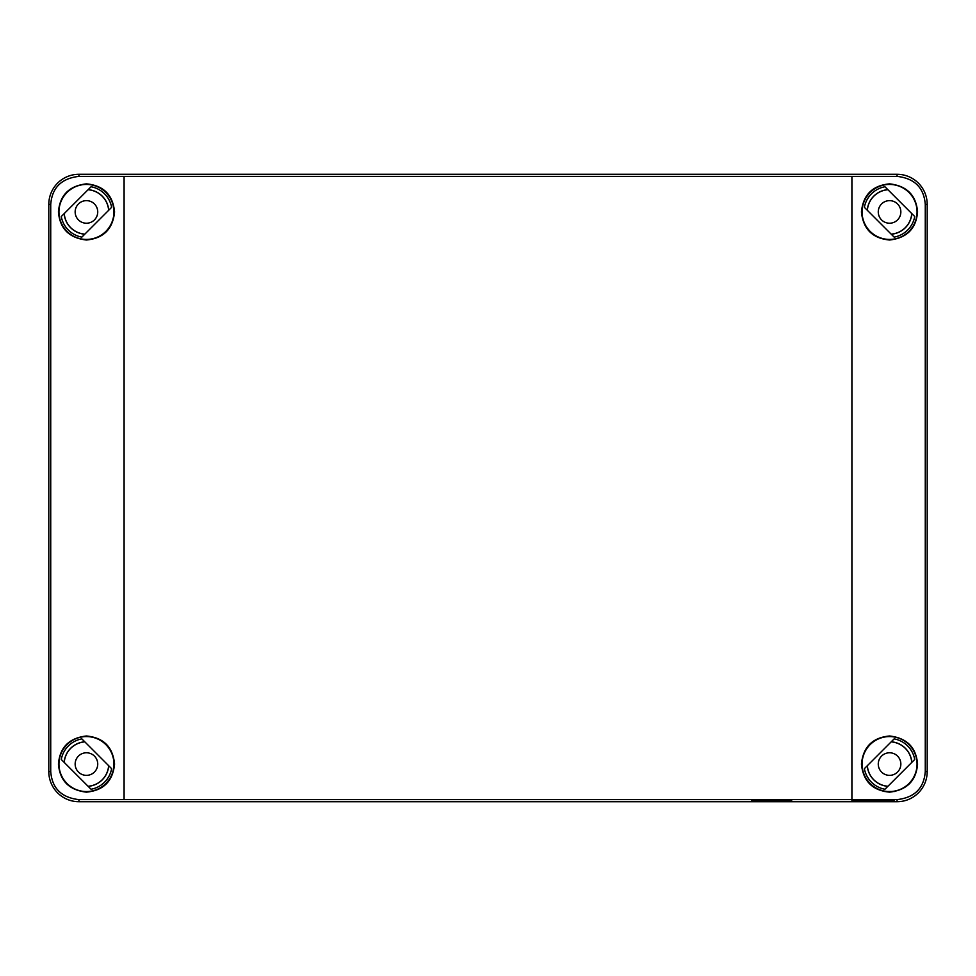 <?xml version="1.0" encoding="UTF-8"?>
<svg xmlns="http://www.w3.org/2000/svg" width="976" height="976" viewBox="0 0 976 976"><rect width="100%" height="100%" fill="white"/><g stroke="black" fill="none" stroke-linecap="round" stroke-linejoin="round"><path stroke-width="1.46" d="M78.922 176.375C61.439 178.388 52.045 187.734 50.728 204.399L50.728 771.601C52.045 788.266 61.439 797.612 78.922 799.625L78.922 801.711L897.078 801.711L78.922 801.711A30.122 30.122 0 0 1 48.8 771.601L48.8 204.399A30.122 30.122 0 0 1 78.922 174.289L897.078 174.289A30.122 30.122 0 0 1 927.2 204.399L927.2 771.601A30.122 30.122 0 0 1 897.078 801.711L897.078 799.625C914.561 797.612 923.955 788.266 925.272 771.601L925.272 204.399C923.955 187.734 914.561 178.388 897.078 176.375L897.078 174.289L78.922 174.289L78.922 176.375L897.078 176.375M78.922 799.625L897.078 799.625M791.67 800.625L751.52 800.625L791.67 800.625M892.064 800.625L851.914 800.625L892.064 800.625M894.577 799.966L884.537 799.966L894.577 799.966M761.561 800.625L781.642 800.625L761.561 800.32M769.844 800.771L776.615 800.552L769.844 800.771M917.562 211.926C916.183 228.628 906.863 237.985 889.624 240.011C872.532 238.425 863.138 229.067 861.442 211.926C863.138 194.797 872.532 185.44 889.612 183.854C906.863 185.879 916.171 195.237 917.562 211.926M917.562 764.074C916.183 780.763 906.863 790.121 889.624 792.146C872.532 790.56 863.138 781.203 861.442 764.074C863.138 746.933 872.532 737.575 889.612 735.989C906.863 738.015 916.171 747.372 917.562 764.074M114.558 211.926C112.862 229.067 103.468 238.425 86.388 240.011C69.137 237.985 59.829 228.628 58.438 211.926C59.817 195.237 69.137 185.879 86.376 183.854C103.468 185.44 112.862 194.797 114.558 211.926M114.558 764.074C112.862 781.203 103.468 790.56 86.388 792.146C69.137 790.121 59.829 780.763 58.438 764.074C59.817 747.372 69.137 738.015 86.376 735.989C103.468 737.575 112.862 746.933 114.558 764.074M91.049 186.745A25.596 25.596 0 0 1 111.63 207.339L81.85 237.119A25.596 25.596 0 0 1 61.268 216.526L91.049 186.745M58.95 211.926A27.499 27.499 0 0 1 86.449 184.44A27.499 27.499 0 0 1 113.936 211.926A27.499 27.499 0 0 1 86.449 239.425A27.499 27.499 0 0 1 58.95 211.926M58.95 764.074A27.499 27.499 0 0 1 86.449 736.575A27.499 27.499 0 0 1 113.936 764.074A27.499 27.499 0 0 1 86.449 791.56A27.499 27.499 0 0 1 58.95 764.074M91.049 789.255L61.268 759.474A25.596 25.596 0 0 1 81.85 738.881L111.63 768.661A25.596 25.596 0 0 1 91.049 789.255M862.064 211.926A27.499 27.499 0 0 1 889.551 184.44A27.499 27.499 0 0 1 917.05 211.926A27.499 27.499 0 0 1 889.551 239.425A27.499 27.499 0 0 1 862.064 211.926M884.951 186.745L914.732 216.526A25.596 25.596 0 0 1 894.15 237.119L864.37 207.339A25.596 25.596 0 0 1 884.951 186.745M862.064 764.074A27.499 27.499 0 0 1 889.551 736.575A27.499 27.499 0 0 1 917.05 764.074A27.499 27.499 0 0 1 889.551 791.56A27.499 27.499 0 0 1 862.064 764.074M884.951 789.255A25.596 25.596 0 0 1 864.37 768.661L894.15 738.881A25.596 25.596 0 0 1 914.732 759.474L884.951 789.255M884.537 791.499L894.577 791.499L884.537 791.499M88.133 189.661A22.338 22.338 0 0 1 108.714 210.243M64.172 213.622A22.338 22.338 0 0 0 84.753 234.203M88.047 189.747A22.253 22.253 0 0 1 108.641 210.328M64.257 213.537A22.253 22.253 0 0 0 84.839 234.118M86.449 200.641A11.297 11.297 0 0 1 97.734 211.926A11.297 11.297 0 0 1 86.449 223.223A11.297 11.297 0 0 1 75.152 211.926A11.297 11.297 0 0 1 86.449 200.641M889.551 200.641A11.297 11.297 0 0 1 900.848 211.926A11.297 11.297 0 0 1 889.551 223.223A11.297 11.297 0 0 1 878.266 211.926A11.297 11.297 0 0 1 889.551 200.641M867.359 210.328A22.253 22.253 0 0 1 887.953 189.747M891.161 234.118A22.253 22.253 0 0 0 911.743 213.537M867.286 210.243A22.338 22.338 0 0 1 887.867 189.661M891.247 234.203A22.338 22.338 0 0 0 911.828 213.622M889.551 752.777A11.297 11.297 0 0 1 900.848 764.074A11.297 11.297 0 0 1 889.551 775.359A11.297 11.297 0 0 1 878.266 764.074A11.297 11.297 0 0 1 889.551 752.777M891.161 741.882A22.253 22.253 0 0 1 911.743 762.463M867.359 765.672A22.253 22.253 0 0 0 887.953 786.253M891.247 741.797A22.338 22.338 0 0 1 911.828 762.378M867.286 765.757A22.338 22.338 0 0 0 887.867 786.339M86.449 752.777A11.297 11.297 0 0 1 97.734 764.074A11.297 11.297 0 0 1 86.449 775.359A11.297 11.297 0 0 1 75.152 764.074A11.297 11.297 0 0 1 86.449 752.777M64.257 762.463A22.253 22.253 0 0 1 84.839 741.882M88.047 786.253A22.253 22.253 0 0 0 108.641 765.672M64.172 762.378A22.338 22.338 0 0 1 84.753 741.797M88.133 786.339A22.338 22.338 0 0 0 108.714 765.757M925.272 771.601L927.2 771.601L927.2 204.399L925.272 204.399M50.728 204.399L48.8 204.399L48.8 771.601L50.728 771.601M851.914 799.527L851.914 176.473M124.086 799.527L124.086 176.473"/></g></svg>
